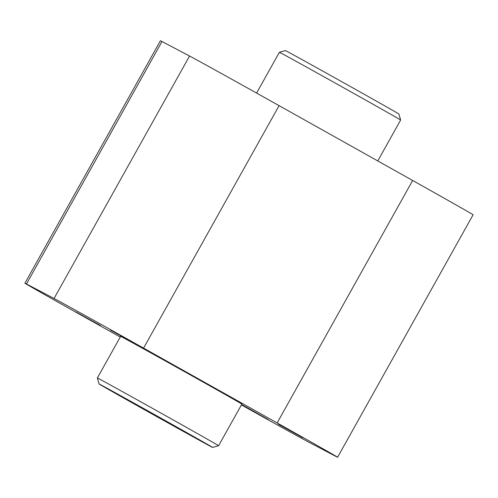 <?xml version="1.0" encoding="UTF-8"?>
<svg xmlns="http://www.w3.org/2000/svg" width="498" height="498" viewBox="0 0 498 498"><rect width="100%" height="100%" fill="white"/><g stroke="black" fill="none" stroke-linecap="round" stroke-linejoin="round"><path stroke-width="0.75" d="M161.975 41.527L26.462 283.991A86.801 0.454 -150.8 0 0 24.9 283.219L160.406 40.755A86.801 0.454 29.2 0 1 161.975 41.527L189.557 56.025A86.801 0.454 29.2 0 1 279.085 105.651L412.655 180.488A86.801 0.454 29.2 0 1 473.1 214.781L337.594 457.245A86.801 0.454 -150.8 0 0 277.143 422.951L412.655 180.488M120.628 336.355A69.44 0.361 29.2 0 1 181.421 369.914A69.44 0.361 29.2 0 1 241.86 404.108L218.603 445.722A69.44 0.361 29.2 0 0 158.165 411.529A69.44 0.361 29.2 0 0 97.371 377.963L120.628 336.355M75.808 311.904L100.453 325.536L75.808 311.904M241.623 404.538L268.36 419.615L241.511 404.737M278.388 424.203L303.033 437.835L278.388 424.203M110.481 330.124L135.126 343.763L110.481 330.124M26.462 283.991L54.045 298.489L189.557 56.025M24.9 283.219A86.801 0.454 -150.8 0 0 85.345 317.512L120.236 337.059M241.406 404.924A86.801 0.454 -150.8 0 0 308.443 441.975L336.026 456.473A86.801 0.454 -150.8 0 0 337.594 457.245M279.085 105.651L143.573 348.114L277.143 422.951M143.573 348.114A86.801 0.454 -150.8 0 0 54.045 298.489M279.397 52.278L285.398 50.578A65.033 0.342 29.2 0 1 342.325 82.008A65.033 0.342 29.2 0 1 398.929 114.03L400.629 120.03A69.44 0.361 -150.8 0 0 340.19 85.837A69.44 0.361 -150.8 0 0 279.397 52.278L256.595 93.076M377.764 160.941L400.629 120.037A69.44 0.361 -150.8 0 0 400.629 120.03M144.358 409.661A65.033 0.342 -150.8 0 0 212.602 447.422A65.033 0.342 -150.8 0 0 156.005 415.394A65.033 0.342 -150.8 0 0 99.071 383.97A65.033 0.342 -150.8 0 0 144.358 409.661M197.364 438.806L114.31 392.58L197.364 438.806M99.071 383.97L97.371 377.97A69.44 0.361 29.2 0 1 97.371 377.963M146.991 411.043L147.227 410.626M212.602 447.422L218.603 445.722"/></g></svg>
